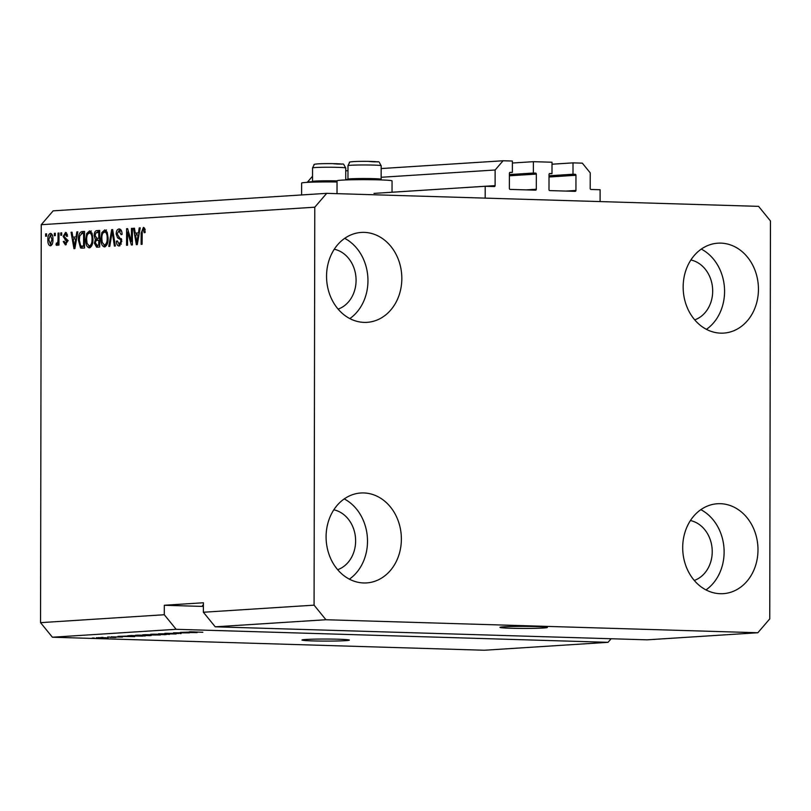 <?xml version="1.0" encoding="UTF-8"?>
<svg xmlns="http://www.w3.org/2000/svg" width="811" height="811" viewBox="0 0 811 811"><rect width="100%" height="100%" fill="white"/><g stroke="black" fill="none" stroke-linecap="round" stroke-linejoin="round"><path stroke-width="1.22" d="M485.201 186.277L494.315 186.55A0.953 0.791 -93.7 0 0 495.115 185.628L495.136 169.996L503.084 160.76L512.39 161.044L512.37 172.408L510.19 172.348A0.953 0.791 -93.7 0 0 509.399 173.27L509.369 188.426A0.953 0.791 -93.7 0 0 510.16 189.399L535.524 190.169A0.953 0.791 -93.7 0 0 536.314 189.237L536.345 174.081A0.953 0.791 -93.7 0 0 535.554 173.108L533.374 173.047L533.395 161.673L552.017 162.23L551.997 173.605L549.817 173.544A0.953 0.791 -93.7 0 0 549.027 174.466L548.996 189.622A0.953 0.791 -93.7 0 0 549.787 190.595L575.151 191.355A0.953 0.791 -93.7 0 0 575.942 190.433L575.962 175.277A0.953 0.791 -93.7 0 0 575.171 174.304L573.002 174.233L573.012 162.869L582.328 163.153L590.236 172.865L590.205 188.497A0.953 0.791 -93.7 0 0 590.996 189.47L600.11 189.744L600.089 201.584L485.181 198.127L485.201 186.277L374.013 193.393M573.012 162.869L552.017 164.207M573.002 174.233L549.017 175.774M551.997 173.605L549.27 173.777M533.395 161.673L512.39 163.021M533.374 173.047L509.399 174.578M512.37 172.408L509.653 172.581M503.084 160.76L381.17 168.556M347.97 170.675L345.739 170.827M312.701 181.664L307.572 181.988L312.539 176.22M495.136 169.996L381.15 177.285M348.132 179.393L345.719 179.555M543.471 627.998A23.712 1.024 -179.9 0 0 547.364 627.45A23.712 1.024 -179.9 0 0 530.455 626.437A23.712 1.024 -179.9 0 0 503.844 626.812A23.712 1.024 -179.9 0 0 499.951 627.359A23.712 1.024 -179.9 0 0 516.86 628.373A23.712 1.024 -179.9 0 0 543.471 627.998M345.486 640.66A23.712 1.024 -179.9 0 0 349.379 640.112A23.712 1.024 -179.9 0 0 332.469 639.098A23.712 1.024 -179.9 0 0 305.859 639.473A23.712 1.024 -179.9 0 0 301.966 640.021A23.712 1.024 -179.9 0 0 318.875 641.035A23.712 1.024 -179.9 0 0 345.486 640.66M694.723 319.869A30.828 25.729 86.3 0 0 712.687 291.078A30.828 25.729 86.3 0 0 690.891 259.986M338.106 309.123A30.828 25.729 86.3 0 0 356.08 280.332A30.828 25.729 86.3 0 0 334.274 249.23M337.65 569.697A30.828 25.729 86.3 0 0 355.623 540.896A30.828 25.729 86.3 0 0 333.818 509.805M694.267 580.443A30.828 25.729 86.3 0 0 712.23 551.642A30.828 25.729 86.3 0 0 690.435 520.55M757.991 549.838A45.051 37.61 -93.7 0 1 723.219 593.662A45.051 37.61 -93.7 0 1 682.7 547.567A45.051 37.61 -93.7 0 1 717.471 503.743A45.051 37.61 -93.7 0 1 757.991 549.838M700.846 509.663A45.051 37.61 -93.7 0 1 724.122 552.007A45.051 37.61 -93.7 0 1 705.975 589.911M401.374 539.092A45.051 37.61 -93.7 0 1 366.613 582.916A45.051 37.61 -93.7 0 1 326.093 536.821A45.051 37.61 -93.7 0 1 360.854 492.997A45.051 37.61 -93.7 0 1 401.374 539.092M344.229 498.917A45.051 37.61 -93.7 0 1 367.505 541.261A45.051 37.61 -93.7 0 1 349.369 579.166M401.83 278.528A45.051 37.61 -93.7 0 1 367.059 322.342A45.051 37.61 -93.7 0 1 326.549 276.257A45.051 37.61 -93.7 0 1 361.311 232.433A45.051 37.61 -93.7 0 1 401.83 278.528M344.685 238.353A45.051 37.61 -93.7 0 1 367.961 280.687A45.051 37.61 -93.7 0 1 349.825 318.591M758.447 289.274A45.051 37.61 -93.7 0 1 723.676 333.098A45.051 37.61 -93.7 0 1 683.156 287.003A45.051 37.61 -93.7 0 1 717.928 243.178A45.051 37.61 -93.7 0 1 758.447 289.274M701.302 249.099A45.051 37.61 -93.7 0 1 724.578 291.433A45.051 37.61 -93.7 0 1 706.432 329.337M337.021 193.657L337.041 180.802A27.503 1.186 0.1 0 1 341.563 180.154A27.503 1.186 0.1 0 1 372.431 179.728A27.503 1.186 0.1 0 1 392.058 180.894L392.037 192.237M337.041 181.988A27.503 1.186 -179.9 0 0 306.142 182.424A27.503 1.186 -179.9 0 0 301.621 183.063L301.591 194.954M647.127 639.828L215.229 626.812L203.368 612.244L314.08 605.158L314.78 207.2L41.249 224.698L53.161 210.84L326.691 193.342L758.589 206.359L770.45 220.937L769.751 618.894L757.839 632.742L647.127 639.828M757.839 632.742L325.941 619.736L215.229 626.812M325.941 619.736L314.08 605.158M203.368 612.244L203.389 602.766L164.309 605.259L164.288 614.738L176.149 629.306L608.047 642.322L484.309 650.24L52.411 637.223L40.55 622.655L41.249 224.698M176.149 629.306L52.411 637.223M189.348 632.864L173.453 632.833L189.348 632.773M166.884 633.624C164.44 633.533 164.055 633.432 165.718 633.32L178.957 633.452L166.884 633.523M164.674 633.452L165.718 633.32M167.259 633.249L167.796 633.563M181.056 633.614L180.113 633.492M169.519 634.395L158.52 633.797L176.099 633.979L160.679 633.807L169.519 634.283M151.181 634.243L165.403 634.678L150.623 634.293M166.407 634.537L165.403 634.384M136.025 635.216L150.248 635.642L135.467 635.256M151.251 635.51L150.248 635.358M127.023 636.199L134.697 636.625L117.909 636.392L127.023 636.088M94.319 638.085L92.332 638.024L94.319 637.993M99.733 638.034L107.397 638.024L99.733 637.943M96.235 637.811L96.955 637.71M108.116 637.933L107.397 637.821M103.078 637.527L101.101 637.466L103.078 637.436M110.114 637.385L115.922 637.466L110.114 637.294M113.368 637.385L114.037 637.527M109.597 637.111L107.61 637.051L109.597 637.02M113.053 636.99L122.522 637.061L113.053 636.888M111.229 636.848L112.04 636.747M121.751 636.838L122.522 636.868M132.264 636.128L128.726 635.702L131.412 635.53L145.281 635.946L132.264 636.037M127.55 635.844L128.726 635.702M145.078 635.033L160.436 634.972L145.078 634.942M142.645 634.861L143.76 634.739M189.429 632.205L197.103 632.631L180.316 632.398L189.429 632.093M189.896 631.769L202.831 632.266L189.247 631.85M164.288 614.738L40.55 622.655M131.433 241.597L131.463 228.398L132.406 228.337L132.375 244.922L131.372 244.983L127.54 232.017L127.52 245.226L126.577 245.287L126.607 228.712L127.621 228.641L131.433 241.597L132.386 241.627M119.501 228.986L119.055 228.976C120.971 229.067 121.985 230.871 122.096 234.379L121.143 234.653L118.974 230.922L117.119 233.882L121.843 241.262L119.197 245.976C117.453 245.936 116.531 244.344 116.399 241.202L117.352 240.928L119.166 244.04L120.9 241.283L120.606 239.62L117.575 237.856L116.176 233.994C116.348 230.851 117.311 229.178 119.055 228.976L119.308 228.976M121.589 231.084L118.974 230.922M120.849 244.091L121.366 244.081M108.775 246.432L111.675 229.665L112.658 229.604L115.355 246.007L114.381 246.068L112.212 231.571L109.759 246.362L108.775 246.432M104.903 229.918L107.204 232.331L108.116 237.968C108.218 242.884 107.011 245.875 104.487 246.919C102.014 246.22 100.817 243.452 100.899 238.627L101.831 232.615L104.741 229.908M89.747 230.892L92.048 233.304L92.961 238.931C93.062 243.858 91.846 246.838 89.332 247.892C86.858 247.183 85.662 244.425 85.733 239.6L86.676 233.578L89.585 230.882M54.367 235.697L54.367 233.325L55.32 233.264L55.31 235.636L54.367 235.697M50.688 233.375L50.404 233.365C52.198 233.892 53.039 235.92 52.938 239.448C53.039 242.976 52.188 245.115 50.383 245.855C48.609 245.358 47.768 243.371 47.849 239.904C47.727 236.315 48.579 234.136 50.404 233.365L50.566 233.365M143.517 227.435L144.652 228.509L145.189 232.473L144.236 232.747L143.182 229.371L142.239 230.689L142.087 244.304L141.134 244.364L141.155 233.102L143.395 227.425M145.24 229.432L143.182 229.371M76.031 236.893L76.832 231.895L77.815 231.824L74.876 248.602L73.953 248.653L71.064 232.26L72.057 232.199L72.838 237.096L76.923 236.924M65.711 232.422L67.627 236.143L66.684 236.417L65.306 234.136L64.079 236.082L67.495 241.323L65.397 244.902L63.238 241.587L64.181 241.313L65.367 243.178L66.553 241.627L63.126 236.447L65.569 232.412M67.384 234.197L65.306 234.136M60.764 235.291L60.764 232.919L61.717 232.858L61.707 235.231L60.764 235.291M58.027 239.346L58.047 233.092L58.99 233.031L58.97 245.094L58.017 245.155L58.027 243.229L56.902 245.439L56.01 244.851L56.364 243.107L57.013 243.28L57.855 241.82L58.027 239.346L58.98 239.377M56.364 243.107L58.007 243.31M45.609 236.254L45.609 233.892L46.562 233.832L46.551 236.194L45.609 236.254M81.972 248.146L80.522 247.933L78.393 240.178C78.241 235.271 79.407 232.402 81.881 231.571L84.567 231.399L84.537 247.984L81.556 248.156M94.147 235.656C94.228 232.433 95.151 230.75 96.914 230.608L99.723 230.425L99.692 247.01L96.61 247.193L94.37 243.178L95.394 239.64L94.147 235.656L95.1 235.687M138.428 232.909L139.239 227.901L140.222 227.84L137.282 244.608L136.36 244.669L133.47 228.266L134.454 228.205L135.244 233.112L139.33 232.929M314.78 207.2L326.691 193.342M608.047 642.322L611.129 638.744M144.926 229.422L143.304 229.371M142.107 233.132L141.155 233.102M143.506 229.381L144.297 227.901M77.805 231.926L76.832 231.895M74.217 238.951L73.892 237.136M72.067 232.291L71.064 232.26M76.903 237.025L72.838 237.096M74.845 243.736L75.717 238.85L73.152 239.022L74.419 246.899L74.845 243.736L75.727 243.756M76.579 238.88L75.717 238.85M75.17 246.919L74.419 246.899M67.303 234.197L65.478 234.146L66.482 232.757M66.269 244.608L65.438 243.178M64.211 241.617L63.238 241.587M67.495 241.658L66.553 241.627M67.465 240.685L66.259 240.644M68.236 240.705L65.204 237.785M64.089 236.467L63.126 236.447M61.717 232.95L60.764 232.919M58.99 233.122L58.047 233.092M58.97 243.259L58.027 243.229M57.51 244.902L56.01 244.851M58.97 241.85L57.855 241.82M46.551 233.913L45.609 233.892M51.275 245.5L50.414 244.131L51.995 239.519L50.383 235.089L48.792 239.721L50.414 244.131L52.198 244.182M48.802 239.924L47.849 239.904M50.566 235.099L51.498 233.781M52.938 239.549L51.995 239.519M52.299 244.192L50.414 244.131M52.36 235.149L50.535 235.099M52.451 235.149L50.383 235.089M55.32 233.355L54.367 233.325M81.404 233.598L83.857 231.632L81.881 231.571M83.857 231.632L84.567 231.581M82.732 248.095L80.522 247.933M82.499 247.994L81.181 246.159M79.346 240.198L78.393 240.178M84.537 246.128L83.594 246.098L83.614 233.396L81.992 233.497L79.711 236.062L79.346 240.137L80.705 245.956L84.537 246.23M84.567 233.426L83.614 233.396M80.705 245.956L83.594 246.098M90.163 247.649L88.754 245.865M91.096 246.007L89.322 245.946C91.258 245.115 92.15 242.783 92.008 238.961C92.079 235.393 91.197 233.345 89.362 232.818C87.476 233.629 86.584 235.889 86.686 239.59L85.733 239.6M88.034 233.619L86.676 233.578M88.652 233.639L91.349 230.932M91.896 232.95L89.626 232.818M92.961 238.992L92.008 238.961M86.686 239.59L87.071 243.31L89.21 245.946L91.187 246.007M91.501 232.879L89.362 232.818M96.61 232.575L99.723 230.618M97.908 247.122L96.61 245.236M95.333 243.209L94.37 243.178M96.985 240.299L97.381 239.701L95.394 239.64M97.381 239.701L96.489 238.343M98.425 238.393L99.712 238.363M98.384 245.267L99.702 245.257M98.749 245.135L98.76 240.178L96.154 240.502L95.323 242.844L97.198 245.236L99.702 245.165M99.702 240.208L98.76 240.178M98.76 238.241L98.77 232.422L95.972 232.818L95.1 235.575L97.016 238.353L99.712 238.272M99.723 232.453L98.77 232.422M105.318 246.686L103.909 244.892M106.261 245.034L104.477 244.983C106.413 244.141 107.305 241.81 107.174 237.998C107.234 234.42 106.353 232.372 104.528 231.845C102.642 232.656 101.74 234.916 101.841 238.616L100.899 238.627M103.19 232.656L101.831 232.615M103.818 232.676L106.505 229.969M107.052 231.976L104.781 231.855M108.116 238.029L107.174 237.998M101.841 238.616L102.227 242.337L104.366 244.983L106.342 245.044M106.657 231.905L104.528 231.845M112.668 229.695L111.675 229.665M112.982 231.591L112.212 231.571M121.113 230.983L119.237 230.932M120.008 245.753L118.791 244.02M117.362 241.232L116.399 241.202M121.843 241.313L120.9 241.283M121.691 239.661L120.606 239.62M121.427 238.789L117.575 237.856M119.552 237.917L118.528 236.457M117.129 234.014L116.176 233.994M118.73 230.953L120.221 229.229M132.406 228.428L131.463 228.398M128.625 232.047L127.54 232.017M127.641 228.743L126.607 228.712M140.202 227.932L139.239 227.901M136.623 234.957L136.299 233.142M134.474 228.296L133.47 228.266M139.31 233.031L135.244 233.112M137.252 239.742L138.113 234.866L135.559 235.028L136.816 242.915L137.252 239.742L138.123 239.772M138.985 234.886L138.113 234.866M137.576 242.935L136.816 242.915M98.364 637.659L106.363 637.77M105.977 637.983L97.999 637.669M131.514 636.442L125.776 636.432L131.514 636.341M142.716 635.865L130.206 635.946L142.716 636.108M137.657 635.145L149.376 635.297M148.626 635.591L136.927 635.165M157.871 634.901L151.16 634.871M151.251 634.871L157.871 634.983M152.103 634.729L144.561 634.689M144.622 634.678L152.103 634.81M152.813 634.172L164.532 634.334M163.781 634.628L152.083 634.202M193.91 632.448L188.172 632.438L193.91 632.347M164.309 605.259L203.379 606.446M203.379 605.148A30.828 1.328 -179.9 0 0 202.547 605.452A30.828 1.328 -179.9 0 0 203.379 605.756M348.588 179.849L347.97 179.241A16.595 0.72 0.1 0 1 347.96 179.211A16.595 0.72 0.1 0 1 347.98 179.17A16.595 0.72 0.1 0 1 365.031 178.521A16.595 0.72 0.1 0 1 381.15 179.261A16.595 0.72 0.1 0 1 381.129 179.302A16.595 0.72 0.1 0 1 381.119 179.312M313.158 182.12L312.539 181.502A16.595 0.72 0.1 0 1 312.529 181.471A16.595 0.72 0.1 0 1 312.549 181.431A16.595 0.72 0.1 0 1 337.041 180.883M575.171 174.304L549.017 175.977M575.962 175.277L549.017 177.001M575.942 190.433L565.865 191.082M535.554 173.108L509.399 174.781M536.345 174.081L509.399 175.805M536.314 189.237L526.248 189.886M495.115 185.628L392.037 192.227M67.171 240.076L65.194 240.026M98.901 230.669L96.914 230.608M113.408 234.186L112.577 234.156M121.133 238.677L119.156 238.616M351.802 161.845A12.804 0.558 0.1 0 1 365.325 161.348A12.804 0.558 0.1 0 1 377.368 161.957M381.15 165.758A16.595 0.72 -179.9 0 0 381.17 165.718A16.595 0.72 -179.9 0 0 365.062 164.968A16.595 0.72 -179.9 0 0 348.01 165.616A16.595 0.72 -179.9 0 0 347.98 165.657L347.96 179.211M316.371 164.106A12.804 0.558 0.1 0 1 329.895 163.609A12.804 0.558 0.1 0 1 341.938 164.217M345.719 168.019A16.595 0.72 -179.9 0 0 345.739 167.978A16.595 0.72 -179.9 0 0 329.631 167.238A16.595 0.72 -179.9 0 0 312.58 167.887A16.595 0.72 -179.9 0 0 312.549 167.928L312.529 181.471M56.912 243.28L58.889 243.341M81.607 246.209L83.594 246.27M380.521 179.91L381.129 179.302M347.98 165.657L349.531 162.585C348.274 161.683 354.508 161.277 368.235 161.369C382.113 162.97 377.166 159.28 381.17 165.718L381.15 179.261M312.549 167.928L314.1 164.856C312.853 163.954 319.088 163.548 332.804 163.64C346.682 165.231 341.735 161.541 345.739 167.978L345.719 179.951"/></g></svg>

